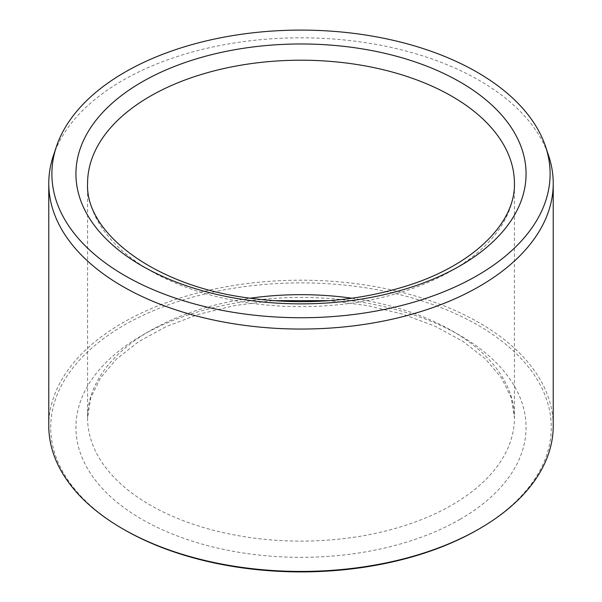 <?xml version="1.0" encoding="UTF-8"?>
<svg xmlns="http://www.w3.org/2000/svg" width="602" height="602" viewBox="0 0 602 602"><rect width="100%" height="100%" fill="white"/><g stroke="black" fill="none" stroke-linecap="round" stroke-linejoin="round"><path stroke-width="0.45" stroke-dasharray="3.01 2.26" d="M124.012 529.572A250.289 144.503 180 0 1 124.02 325.215A250.289 144.503 180 0 1 477.98 325.215A250.289 144.503 180 0 1 477.988 529.572M48.77 425.81A252.23 145.624 180 0 1 301 280.186A252.23 145.624 180 0 1 553.23 425.81M53.337 155.835A252.23 145.624 180 0 1 301 37.806A252.23 145.624 180 0 1 548.663 155.835M460.146 519.278A225.065 129.942 180 0 1 83.603 461.027A225.065 129.942 180 0 1 359.251 301.88A225.065 129.942 180 0 1 460.146 519.278M352.004 298.238A213.424 123.222 180 0 1 514.424 417.893A213.424 123.222 180 0 1 451.914 505.018A213.424 123.222 180 0 1 219.324 531.732A213.424 123.222 180 0 1 87.576 417.893A213.424 123.222 180 0 1 250.003 298.238M272.631 300.661L234.69 305.553L198.946 314.229L166.619 326.382L138.814 341.53L116.487 359.033L100.353 378.109L90.736 397.914L87.576 417.893L87.576 183.429A213.424 123.222 0 0 0 219.324 297.268A213.424 123.222 0 0 0 451.914 270.561A213.424 123.222 0 0 0 514.424 183.429L514.424 417.893L511.264 397.922L501.647 378.109L485.513 359.033L463.194 341.53L435.389 326.382L403.069 314.229L367.325 305.553L329.377 300.661"/><path stroke-width="0.9" d="M124.855 275.618A249.115 143.825 180 0 1 56.4 146.677A249.115 143.825 180 0 1 301 30.1A249.115 143.825 180 0 1 545.6 146.677A249.115 143.825 180 0 1 417.803 300.955A249.115 143.825 180 0 1 124.855 275.618M545.6 146.677L548.663 155.835A252.23 145.624 180 0 1 553.23 183.429L553.23 425.81A252.23 145.624 180 0 1 479.358 528.782L477.988 529.572A250.289 144.503 180 0 1 124.02 529.579A250.289 144.503 180 0 1 124.012 529.572L122.642 528.782A252.23 145.624 180 0 1 48.77 425.81L48.77 183.429A252.23 145.624 180 0 1 53.337 155.835L56.4 146.677M479.358 528.782A252.23 145.624 180 0 1 122.642 528.782L124.012 529.572M553.23 183.429A252.23 145.624 180 0 1 397.523 317.969A252.23 145.624 180 0 1 122.642 286.401A252.23 145.624 180 0 1 48.77 183.429M250.003 298.238A213.424 123.222 180 0 1 352.004 298.238M141.854 82.038A225.065 129.942 0 0 0 242.749 299.435A225.065 129.942 0 0 0 518.397 140.289A225.065 129.942 0 0 0 141.854 82.038M150.086 96.297A213.424 123.222 0 0 0 87.576 183.429C84.957 231.695 152.073 284.595 245.533 297.591C303.905 305.891 359.123 301.519 411.174 284.475C476.287 262.901 515.545 221.325 514.424 183.429A213.424 123.222 0 0 0 382.676 69.591A213.424 123.222 0 0 0 150.086 96.297M272.631 300.661L329.377 300.661"/></g></svg>
